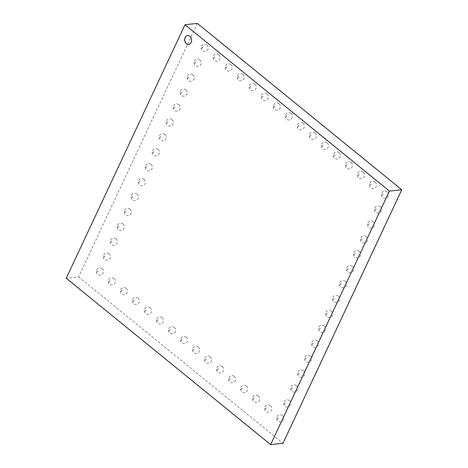 <?xml version="1.0" encoding="UTF-8"?>
<svg xmlns="http://www.w3.org/2000/svg" width="468" height="468" viewBox="0 0 468 468"><rect width="100%" height="100%" fill="white"/><g stroke="black" fill="none" stroke-linecap="round" stroke-linejoin="round"><path stroke-width="0.35" stroke-dasharray="2.34 1.75" d="M197.356 23.4L78.595 276.927L66.24 278.244M78.595 276.927L283 443.278M310.922 135.504A0.801 0.62 -96.1 0 0 309.986 136.124A0.801 0.62 -96.1 0 0 310.922 136.878A0.801 0.62 -96.1 0 0 310.922 135.504M286.872 115.929A0.801 0.62 -96.1 0 0 285.942 116.55A0.801 0.62 -96.1 0 0 286.872 117.31A0.801 0.62 -96.1 0 0 286.872 115.929M298.9 125.716A0.801 0.62 -96.1 0 0 297.964 126.337A0.801 0.62 -96.1 0 0 298.894 127.097A0.801 0.62 -96.1 0 0 298.9 125.716M274.851 106.142A0.801 0.62 -96.1 0 0 273.915 106.768A0.801 0.62 -96.1 0 0 274.851 107.523A0.801 0.62 -96.1 0 0 274.851 106.142M238.779 76.787A0.801 0.62 -96.1 0 0 237.843 77.407A0.801 0.62 -96.1 0 0 238.779 78.168A0.801 0.62 -96.1 0 0 238.779 76.787M262.829 96.361A0.801 0.62 -96.1 0 0 261.893 96.981A0.801 0.62 -96.1 0 0 262.823 97.742A0.801 0.62 -96.1 0 0 262.829 96.361M250.801 86.574A0.801 0.62 -96.1 0 0 249.871 87.194A0.801 0.62 -96.1 0 0 250.801 87.955A0.801 0.62 -96.1 0 0 250.801 86.574M226.758 67A0.801 0.62 -96.1 0 0 225.822 67.626A0.801 0.62 -96.1 0 0 226.752 68.381A0.801 0.62 -96.1 0 0 226.758 67M341.149 283.696A0.801 0.62 -96.1 0 0 340.213 284.316A0.801 0.62 -96.1 0 0 341.143 285.076A0.801 0.62 -96.1 0 0 341.149 283.696M348.133 268.784A0.801 0.62 -96.1 0 0 347.197 269.404A0.801 0.62 -96.1 0 0 348.133 270.159A0.801 0.62 -96.1 0 0 348.133 268.784M362.103 238.955A0.801 0.62 -96.1 0 0 361.173 239.575A0.801 0.62 -96.1 0 0 362.103 240.336A0.801 0.62 -96.1 0 0 362.103 238.955M355.118 253.867A0.801 0.62 -96.1 0 0 354.188 254.487A0.801 0.62 -96.1 0 0 355.118 255.247A0.801 0.62 -96.1 0 0 355.118 253.867M371.042 184.427A0.801 0.62 -96.1 0 0 370.106 185.053A0.801 0.62 -96.1 0 0 371.036 185.808A0.801 0.62 -96.1 0 0 371.042 184.427M383.064 194.214A0.801 0.62 -96.1 0 0 382.128 194.834A0.801 0.62 -96.1 0 0 383.064 195.595A0.801 0.62 -96.1 0 0 383.064 194.214M369.094 224.043A0.801 0.62 -96.1 0 0 368.158 224.663A0.801 0.62 -96.1 0 0 369.088 225.418A0.801 0.62 -96.1 0 0 369.094 224.043M376.079 209.126A0.801 0.62 -96.1 0 0 375.143 209.752A0.801 0.62 -96.1 0 0 376.073 210.506A0.801 0.62 -96.1 0 0 376.079 209.126M322.943 145.285A0.801 0.62 -96.1 0 0 322.013 145.911A0.801 0.62 -96.1 0 0 322.943 146.665A0.801 0.62 -96.1 0 0 322.943 145.285M334.971 155.072A0.801 0.62 -96.1 0 0 334.035 155.692A0.801 0.62 -96.1 0 0 334.965 156.452A0.801 0.62 -96.1 0 0 334.971 155.072M359.014 174.646A0.801 0.62 -96.1 0 0 358.084 175.266A0.801 0.62 -96.1 0 0 359.014 176.021A0.801 0.62 -96.1 0 0 359.014 174.646M346.993 164.859A0.801 0.62 -96.1 0 0 346.057 165.479A0.801 0.62 -96.1 0 0 346.993 166.239A0.801 0.62 -96.1 0 0 346.993 164.859M278.273 417.912A0.801 0.62 -96.1 0 0 277.343 418.538A0.801 0.62 -96.1 0 0 278.273 419.293A0.801 0.62 -96.1 0 0 278.273 417.912M266.251 408.131A0.801 0.62 -96.1 0 0 265.315 408.751A0.801 0.62 -96.1 0 0 266.251 409.512A0.801 0.62 -96.1 0 0 266.251 408.131M254.229 398.344A0.801 0.62 -96.1 0 0 253.293 398.964A0.801 0.62 -96.1 0 0 254.223 399.725A0.801 0.62 -96.1 0 0 254.229 398.344M218.158 368.989A0.801 0.62 -96.1 0 0 217.222 369.609A0.801 0.62 -96.1 0 0 218.152 370.369A0.801 0.62 -96.1 0 0 218.158 368.989M230.18 378.776A0.801 0.62 -96.1 0 0 229.244 379.396A0.801 0.62 -96.1 0 0 230.18 380.151A0.801 0.62 -96.1 0 0 230.18 378.776M242.202 388.557A0.801 0.62 -96.1 0 0 241.272 389.177A0.801 0.62 -96.1 0 0 242.202 389.938A0.801 0.62 -96.1 0 0 242.202 388.557M206.131 359.202A0.801 0.62 -96.1 0 0 205.2 359.822A0.801 0.62 -96.1 0 0 206.131 360.582A0.801 0.62 -96.1 0 0 206.131 359.202M133.988 300.491A0.801 0.62 -96.1 0 0 133.058 301.111A0.801 0.62 -96.1 0 0 133.988 301.866A0.801 0.62 -96.1 0 0 133.988 300.491M146.016 310.272A0.801 0.62 -96.1 0 0 145.08 310.898A0.801 0.62 -96.1 0 0 146.01 311.653A0.801 0.62 -96.1 0 0 146.016 310.272M158.038 320.059A0.801 0.62 -96.1 0 0 157.102 320.679A0.801 0.62 -96.1 0 0 158.038 321.44A0.801 0.62 -96.1 0 0 158.038 320.059M194.109 349.415A0.801 0.62 -96.1 0 0 193.173 350.041A0.801 0.62 -96.1 0 0 194.109 350.795A0.801 0.62 -96.1 0 0 194.109 349.415M182.087 339.633A0.801 0.62 -96.1 0 0 181.151 340.254A0.801 0.62 -96.1 0 0 182.081 341.008A0.801 0.62 -96.1 0 0 182.087 339.633M170.059 329.846A0.801 0.62 -96.1 0 0 169.129 330.466A0.801 0.62 -96.1 0 0 170.059 331.227A0.801 0.62 -96.1 0 0 170.059 329.846M285.264 403.001A0.801 0.62 -96.1 0 0 284.328 403.621A0.801 0.62 -96.1 0 0 285.258 404.381A0.801 0.62 -96.1 0 0 285.264 403.001M292.248 388.089A0.801 0.62 -96.1 0 0 291.312 388.709A0.801 0.62 -96.1 0 0 292.243 389.47A0.801 0.62 -96.1 0 0 292.248 388.089M320.188 328.437A0.801 0.62 -96.1 0 0 319.258 329.057A0.801 0.62 -96.1 0 0 320.188 329.817A0.801 0.62 -96.1 0 0 320.188 328.437M313.203 343.348A0.801 0.62 -96.1 0 0 312.273 343.968A0.801 0.62 -96.1 0 0 313.203 344.729A0.801 0.62 -96.1 0 0 313.203 343.348M299.233 373.177A0.801 0.62 -96.1 0 0 298.297 373.797A0.801 0.62 -96.1 0 0 299.227 374.552A0.801 0.62 -96.1 0 0 299.233 373.177M306.218 358.26A0.801 0.62 -96.1 0 0 305.282 358.886A0.801 0.62 -96.1 0 0 306.218 359.64A0.801 0.62 -96.1 0 0 306.218 358.26M334.164 298.607A0.801 0.62 -96.1 0 0 333.228 299.227A0.801 0.62 -96.1 0 0 334.158 299.988A0.801 0.62 -96.1 0 0 334.164 298.607M327.179 313.519A0.801 0.62 -96.1 0 0 326.243 314.145A0.801 0.62 -96.1 0 0 327.173 314.9A0.801 0.62 -96.1 0 0 327.179 313.519M121.967 290.704A0.801 0.62 -96.1 0 0 121.031 291.324A0.801 0.62 -96.1 0 0 121.967 292.085A0.801 0.62 -96.1 0 0 121.967 290.704M97.917 271.13A0.801 0.62 -96.1 0 0 96.987 271.756A0.801 0.62 -96.1 0 0 97.917 272.511A0.801 0.62 -96.1 0 0 97.917 271.13M104.908 256.218A0.801 0.62 -96.1 0 0 103.972 256.838A0.801 0.62 -96.1 0 0 104.902 257.599A0.801 0.62 -96.1 0 0 104.908 256.218M118.878 226.395A0.801 0.62 -96.1 0 0 117.942 227.015A0.801 0.62 -96.1 0 0 118.872 227.77A0.801 0.62 -96.1 0 0 118.878 226.395M111.893 241.307A0.801 0.62 -96.1 0 0 110.957 241.927A0.801 0.62 -96.1 0 0 111.887 242.687A0.801 0.62 -96.1 0 0 111.893 241.307M109.945 280.917A0.801 0.62 -96.1 0 0 109.009 281.537A0.801 0.62 -96.1 0 0 109.939 282.298A0.801 0.62 -96.1 0 0 109.945 280.917M132.848 196.566A0.801 0.62 -96.1 0 0 131.917 197.186A0.801 0.62 -96.1 0 0 132.848 197.946A0.801 0.62 -96.1 0 0 132.848 196.566M125.863 211.477A0.801 0.62 -96.1 0 0 124.927 212.098A0.801 0.62 -96.1 0 0 125.863 212.858A0.801 0.62 -96.1 0 0 125.863 211.477M139.833 181.654A0.801 0.62 -96.1 0 0 138.902 182.274A0.801 0.62 -96.1 0 0 139.833 183.029A0.801 0.62 -96.1 0 0 139.833 181.654M146.823 166.737A0.801 0.62 -96.1 0 0 145.887 167.363A0.801 0.62 -96.1 0 0 146.817 168.117A0.801 0.62 -96.1 0 0 146.823 166.737M214.73 57.219A0.801 0.62 -96.1 0 0 213.8 57.839A0.801 0.62 -96.1 0 0 214.73 58.599A0.801 0.62 -96.1 0 0 214.73 57.219M202.708 47.432A0.801 0.62 -96.1 0 0 201.772 48.052A0.801 0.62 -96.1 0 0 202.708 48.812A0.801 0.62 -96.1 0 0 202.708 47.432M195.723 62.343A0.801 0.62 -96.1 0 0 194.787 62.969A0.801 0.62 -96.1 0 0 195.718 63.724A0.801 0.62 -96.1 0 0 195.723 62.343M181.754 92.173A0.801 0.62 -96.1 0 0 180.818 92.793A0.801 0.62 -96.1 0 0 181.748 93.553A0.801 0.62 -96.1 0 0 181.754 92.173M188.739 77.261A0.801 0.62 -96.1 0 0 187.803 77.881A0.801 0.62 -96.1 0 0 188.733 78.636A0.801 0.62 -96.1 0 0 188.739 77.261M153.808 151.825A0.801 0.62 -96.1 0 0 152.872 152.445A0.801 0.62 -96.1 0 0 153.802 153.206A0.801 0.62 -96.1 0 0 153.808 151.825M160.793 136.913A0.801 0.62 -96.1 0 0 159.857 137.533A0.801 0.62 -96.1 0 0 160.787 138.294A0.801 0.62 -96.1 0 0 160.793 136.913M167.778 121.996A0.801 0.62 -96.1 0 0 166.842 122.622A0.801 0.62 -96.1 0 0 167.778 123.376A0.801 0.62 -96.1 0 0 167.778 121.996M174.763 107.084A0.801 0.62 -96.1 0 0 173.833 107.704A0.801 0.62 -96.1 0 0 174.763 108.465A0.801 0.62 -96.1 0 0 174.763 107.084M188.651 44.472A4.469 3.463 -96.1 0 0 188.709 44.466A4.469 3.463 -96.1 0 0 191.681 39.651A4.469 3.463 -96.1 0 0 187.762 35.574A4.469 3.463 -96.1 0 0 187.703 35.586M315.116 133.123A3.621 3.621 0 0 0 309.254 135.357A3.621 3.621 0 0 0 314.116 139.312A3.621 3.621 0 0 0 315.116 133.123M291.067 113.554A3.621 3.621 0 0 0 285.205 115.783A3.621 3.621 0 0 0 290.072 119.744A3.621 3.621 0 0 0 291.067 113.554M303.089 123.336A3.621 3.621 0 0 0 297.233 125.57A3.621 3.621 0 0 0 302.094 129.531A3.621 3.621 0 0 0 303.089 123.336M279.045 103.767A3.621 3.621 0 0 0 273.183 106.002A3.621 3.621 0 0 0 278.045 109.957A3.621 3.621 0 0 0 279.045 103.767M242.974 74.412A3.621 3.621 0 0 0 237.112 76.641A3.621 3.621 0 0 0 241.974 80.601A3.621 3.621 0 0 0 242.974 74.412M267.017 93.98A3.621 3.621 0 0 0 261.162 96.215A3.621 3.621 0 0 0 266.023 100.175A3.621 3.621 0 0 0 267.017 93.98M254.996 84.199A3.621 3.621 0 0 0 249.134 86.428A3.621 3.621 0 0 0 254.001 90.388A3.621 3.621 0 0 0 254.996 84.199M230.946 64.625A3.621 3.621 0 0 0 225.09 66.86A3.621 3.621 0 0 0 229.952 70.814A3.621 3.621 0 0 0 230.946 64.625M345.337 281.315A3.621 3.621 0 0 0 339.481 283.549A3.621 3.621 0 0 0 344.343 287.51A3.621 3.621 0 0 0 345.337 281.315M352.328 266.403A3.621 3.621 0 0 0 346.466 268.638A3.621 3.621 0 0 0 351.328 272.592A3.621 3.621 0 0 0 352.328 266.403M366.298 236.58A3.621 3.621 0 0 0 360.436 238.809A3.621 3.621 0 0 0 365.303 242.769A3.621 3.621 0 0 0 366.298 236.58M359.313 251.491A3.621 3.621 0 0 0 353.451 253.72A3.621 3.621 0 0 0 358.318 257.681A3.621 3.621 0 0 0 359.313 251.491M375.231 182.052A3.621 3.621 0 0 0 369.375 184.287A3.621 3.621 0 0 0 374.236 188.241A3.621 3.621 0 0 0 375.231 182.052M387.258 191.839A3.621 3.621 0 0 0 381.397 194.068A3.621 3.621 0 0 0 386.258 198.028A3.621 3.621 0 0 0 387.258 191.839M373.283 221.662A3.621 3.621 0 0 0 367.427 223.897A3.621 3.621 0 0 0 372.288 227.852A3.621 3.621 0 0 0 373.283 221.662M380.268 206.751A3.621 3.621 0 0 0 374.412 208.985A3.621 3.621 0 0 0 379.273 212.94A3.621 3.621 0 0 0 380.268 206.751M327.138 142.91A3.621 3.621 0 0 0 321.276 145.144A3.621 3.621 0 0 0 326.143 149.099A3.621 3.621 0 0 0 327.138 142.91M339.16 152.697A3.621 3.621 0 0 0 333.304 154.926A3.621 3.621 0 0 0 338.165 158.886A3.621 3.621 0 0 0 339.16 152.697M363.209 172.265A3.621 3.621 0 0 0 357.347 174.5A3.621 3.621 0 0 0 362.214 178.454A3.621 3.621 0 0 0 363.209 172.265M351.187 162.478A3.621 3.621 0 0 0 345.325 164.713A3.621 3.621 0 0 0 350.187 168.673A3.621 3.621 0 0 0 351.187 162.478M282.467 415.537A3.621 3.621 0 0 0 276.606 417.772A3.621 3.621 0 0 0 281.473 421.726A3.621 3.621 0 0 0 282.467 415.537M270.445 405.75A3.621 3.621 0 0 0 264.584 407.985A3.621 3.621 0 0 0 269.445 411.945A3.621 3.621 0 0 0 270.445 405.75M258.418 395.969A3.621 3.621 0 0 0 252.562 398.198A3.621 3.621 0 0 0 257.423 402.158A3.621 3.621 0 0 0 258.418 395.969M222.347 366.608A3.621 3.621 0 0 0 216.491 368.842A3.621 3.621 0 0 0 221.352 372.803A3.621 3.621 0 0 0 222.347 366.608M234.374 376.395A3.621 3.621 0 0 0 228.513 378.63A3.621 3.621 0 0 0 233.374 382.584A3.621 3.621 0 0 0 234.374 376.395M246.396 386.182A3.621 3.621 0 0 0 240.534 388.411A3.621 3.621 0 0 0 245.402 392.371A3.621 3.621 0 0 0 246.396 386.182M210.325 356.827A3.621 3.621 0 0 0 204.463 359.055A3.621 3.621 0 0 0 209.331 363.016A3.621 3.621 0 0 0 210.325 356.827M138.183 298.11A3.621 3.621 0 0 0 132.321 300.345A3.621 3.621 0 0 0 137.188 304.299A3.621 3.621 0 0 0 138.183 298.11M150.205 307.897A3.621 3.621 0 0 0 144.349 310.132A3.621 3.621 0 0 0 149.21 314.086A3.621 3.621 0 0 0 150.205 307.897M162.232 317.684A3.621 3.621 0 0 0 156.37 319.913A3.621 3.621 0 0 0 161.232 323.874A3.621 3.621 0 0 0 162.232 317.684M198.303 347.04A3.621 3.621 0 0 0 192.442 349.274A3.621 3.621 0 0 0 197.303 353.229A3.621 3.621 0 0 0 198.303 347.04M186.276 337.252A3.621 3.621 0 0 0 180.42 339.487A3.621 3.621 0 0 0 185.281 343.442A3.621 3.621 0 0 0 186.276 337.252M174.254 327.465A3.621 3.621 0 0 0 168.392 329.7A3.621 3.621 0 0 0 173.259 333.661A3.621 3.621 0 0 0 174.254 327.465M289.452 400.626A3.621 3.621 0 0 0 283.59 402.854A3.621 3.621 0 0 0 288.458 406.815A3.621 3.621 0 0 0 289.452 400.626M296.437 385.708A3.621 3.621 0 0 0 290.581 387.943A3.621 3.621 0 0 0 295.443 391.903A3.621 3.621 0 0 0 296.437 385.708M324.382 326.056A3.621 3.621 0 0 0 318.521 328.29A3.621 3.621 0 0 0 323.388 332.245A3.621 3.621 0 0 0 324.382 326.056M317.398 340.973A3.621 3.621 0 0 0 311.536 343.202A3.621 3.621 0 0 0 316.403 347.162A3.621 3.621 0 0 0 317.398 340.973M303.422 370.796A3.621 3.621 0 0 0 297.566 373.031A3.621 3.621 0 0 0 302.427 376.986A3.621 3.621 0 0 0 303.422 370.796M310.413 355.885A3.621 3.621 0 0 0 304.551 358.119A3.621 3.621 0 0 0 309.412 362.074A3.621 3.621 0 0 0 310.413 355.885M338.352 296.232A3.621 3.621 0 0 0 332.496 298.461A3.621 3.621 0 0 0 337.358 302.422A3.621 3.621 0 0 0 338.352 296.232M331.367 311.144A3.621 3.621 0 0 0 325.512 313.379A3.621 3.621 0 0 0 330.373 317.333A3.621 3.621 0 0 0 331.367 311.144M126.161 288.323A3.621 3.621 0 0 0 120.299 290.558A3.621 3.621 0 0 0 125.161 294.518A3.621 3.621 0 0 0 126.161 288.323M102.112 268.755A3.621 3.621 0 0 0 96.25 270.99A3.621 3.621 0 0 0 101.117 274.944A3.621 3.621 0 0 0 102.112 268.755M109.097 253.843A3.621 3.621 0 0 0 103.241 256.072A3.621 3.621 0 0 0 108.102 260.032A3.621 3.621 0 0 0 109.097 253.843M123.066 224.014A3.621 3.621 0 0 0 117.211 226.249A3.621 3.621 0 0 0 122.072 230.203A3.621 3.621 0 0 0 123.066 224.014M116.082 238.926A3.621 3.621 0 0 0 110.226 241.16A3.621 3.621 0 0 0 115.087 245.121A3.621 3.621 0 0 0 116.082 238.926M114.133 278.542A3.621 3.621 0 0 0 108.278 280.771A3.621 3.621 0 0 0 113.139 284.731A3.621 3.621 0 0 0 114.133 278.542M137.042 194.185A3.621 3.621 0 0 0 131.18 196.42A3.621 3.621 0 0 0 136.048 200.38A3.621 3.621 0 0 0 137.042 194.185M130.057 209.102A3.621 3.621 0 0 0 124.195 211.331A3.621 3.621 0 0 0 129.057 215.292A3.621 3.621 0 0 0 130.057 209.102M144.027 179.273A3.621 3.621 0 0 0 138.165 181.508A3.621 3.621 0 0 0 143.032 185.463A3.621 3.621 0 0 0 144.027 179.273M151.012 164.362A3.621 3.621 0 0 0 145.156 166.596A3.621 3.621 0 0 0 150.017 170.551A3.621 3.621 0 0 0 151.012 164.362M218.925 54.838A3.621 3.621 0 0 0 213.063 57.073A3.621 3.621 0 0 0 217.93 61.033A3.621 3.621 0 0 0 218.925 54.838M206.903 45.057A3.621 3.621 0 0 0 201.041 47.286A3.621 3.621 0 0 0 205.902 51.246A3.621 3.621 0 0 0 206.903 45.057M199.912 59.968A3.621 3.621 0 0 0 194.056 62.203A3.621 3.621 0 0 0 198.918 66.158A3.621 3.621 0 0 0 199.912 59.968M185.942 89.792A3.621 3.621 0 0 0 180.081 92.026A3.621 3.621 0 0 0 184.948 95.987A3.621 3.621 0 0 0 185.942 89.792M192.927 74.88A3.621 3.621 0 0 0 187.071 77.115A3.621 3.621 0 0 0 191.933 81.069A3.621 3.621 0 0 0 192.927 74.88M157.997 149.45A3.621 3.621 0 0 0 152.141 151.679A3.621 3.621 0 0 0 157.002 155.639A3.621 3.621 0 0 0 157.997 149.45M164.988 134.532A3.621 3.621 0 0 0 159.126 136.767A3.621 3.621 0 0 0 163.987 140.728A3.621 3.621 0 0 0 164.988 134.532M171.972 119.621A3.621 3.621 0 0 0 166.111 121.855A3.621 3.621 0 0 0 170.972 125.81A3.621 3.621 0 0 0 171.972 119.621M178.957 104.709A3.621 3.621 0 0 0 173.096 106.938A3.621 3.621 0 0 0 177.963 110.898A3.621 3.621 0 0 0 178.957 104.709"/><path stroke-width="0.7" d="M389.405 191.073L401.76 189.756L197.356 23.4L185 24.722L389.405 191.073L270.644 444.6L66.24 278.244L185 24.722M186.375 43.758A4.469 3.463 83.9 0 1 184.714 38.932A4.469 3.463 83.9 0 1 187.65 35.586A4.469 3.463 83.9 0 1 191.564 39.663A4.469 3.463 83.9 0 1 188.598 44.478A4.469 3.463 83.9 0 1 186.375 43.758M401.76 189.756L283 443.278L270.644 444.6M187.703 35.586A4.469 3.463 -96.1 0 0 184.819 38.955A4.469 3.463 -96.1 0 0 186.486 43.746A4.469 3.463 -96.1 0 0 188.651 44.472"/></g></svg>
